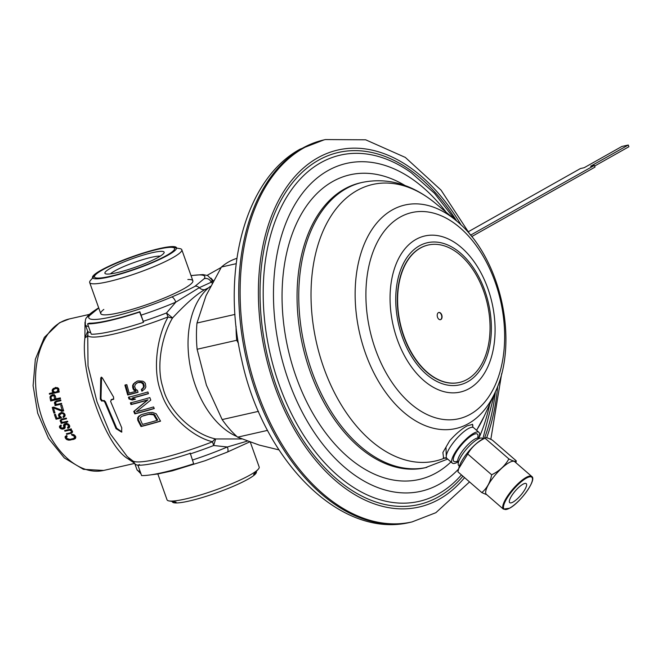 <?xml version="1.0" encoding="UTF-8"?>
<svg xmlns="http://www.w3.org/2000/svg" width="662" height="662" viewBox="0 0 662 662"><rect width="100%" height="100%" fill="white"/><g stroke="black" fill="none" stroke-linecap="round" stroke-linejoin="round"><path stroke-width="0.99" d="M130.207 458.932A7.398 6.099 -61 0 0 128.006 458.807C105.663 445.907 80.176 374.303 84.918 337.786A7.398 4.957 10.6 0 0 87.723 335.121A68.385 9.839 -19.6 0 0 168.148 316.891C157.465 335.46 151.838 369.81 161.238 392.74C168.52 416.621 193.817 437.524 212.61 441.753A68.385 9.839 160.4 0 1 132.863 460.934L127.203 456.532L110.322 433.867L97.008 401.826L88.029 366.144L87.723 335.121A7.398 7.315 167.1 0 0 87.773 331.67L87.583 331.017A67.127 9.657 -19.6 0 0 90.702 332.622M111.721 399.418L110.579 401.338L121.75 427.826L121.609 432.137L116.04 428.645L104.819 402.173L103.52 400.874A88.617 12.752 160.4 0 1 101.625 401.064L100.293 399.12L100.74 378.143L101.195 377.224L102.362 377.911L113.641 397.192L113.359 399.368A88.617 12.752 160.4 0 1 111.075 399.774L111.721 399.418A87.508 12.595 -19.6 0 0 113.831 399.037M137.77 420.279L137.77 417.614L138.821 416.158L142.016 414.429A87.732 12.619 160.4 0 0 148.222 412.732L152.492 412.418L156.174 413.75L160.56 421.148A85.522 12.305 160.4 0 1 141.006 426.527L137.77 420.279L138.416 419.915L141.651 426.163A84.38 12.139 -19.6 0 0 160.477 420.999M153.559 406.94L154.271 408.553A88.029 12.669 160.4 0 1 134.8 413.882L133.749 411.45L147.345 400.179A88.725 12.768 160.4 0 1 131.01 404.581L130.389 402.91A88.758 12.768 160.4 0 0 149.835 397.597L150.77 400.096L136.389 411.69A88.212 12.694 160.4 0 0 153.559 406.94M147.891 391.962L148.462 393.667A88.733 12.768 160.4 0 1 132.086 398.21L135.437 399.178A88.758 12.768 160.4 0 1 132.276 399.997L129.007 398.979L128.445 397.283A88.675 12.76 160.4 0 0 147.891 391.962M137.439 390.29L138.052 392.293A88.551 12.744 160.4 0 1 127.716 394.999L124.911 385.143A87.508 12.595 160.4 0 0 126.831 384.663L129.181 393.096A88.46 12.727 160.4 0 0 135.544 391.424L133.07 388.983L132.59 385.673L133.426 383.877L136.811 381.37A87.417 12.578 160.4 0 0 138.515 380.882L142.827 381.221L144.556 382.288L145.4 383.612L145.847 386.939L144.937 388.776L141.875 391.225L141.345 389.504L143.538 387.303L143.157 384.274L141.287 382.611L138.457 382.479A87.641 12.611 160.4 0 1 137.605 382.719L135.305 384.308L134.618 386.691L135.851 389.479L137.439 390.29M157.018 420.411A85.936 12.363 160.4 0 1 142.479 424.4L139.947 418.55L141.279 416.712L143.397 415.662A86.358 12.429 -19.6 0 0 149.62 413.957L154.296 414.42L157.697 420.031L157.018 420.411L153.634 414.801L148.967 414.329A87.483 12.586 160.4 0 1 142.752 416.026L141.279 416.712M241.671 438.947L215.655 438.947L213.685 445.518A7.398 1.448 -111.3 0 1 212.61 441.753A7.398 4.27 104.7 0 1 215.655 438.947C195.058 434.768 168.487 412.368 162.819 387.138C155.752 365.598 162.331 334.823 172.567 317.934A7.398 3.12 -151.5 0 1 168.148 316.891A7.398 1.448 68.7 0 1 166.485 312.969L175.794 302.162A5.544 2.102 -113 0 0 171.715 297.006A61.583 8.863 160.4 0 1 111.952 316.825A61.583 8.863 160.4 0 1 89.444 315.65L98.746 308.012M85.009 322.171L84.918 337.786L87.674 331.281M134.667 463.268L128.006 458.807L130.637 459.271M208.654 287.747L204.889 289.617C197.086 293.829 186.312 303.27 172.567 317.934L166.485 312.969A67.127 9.657 -19.6 0 1 142.967 321.393M191.004 275.566L202.944 274.581L207.744 275.591L211.881 279.844A67.127 9.657 160.4 0 1 211.161 282.235L199.254 287.697L175.794 302.162A67.127 9.657 160.4 0 1 140.783 315.253M247.224 441.14L227.364 446.982L213.685 445.518A67.127 9.657 160.4 0 1 190.16 453.933M210.93 278.065L213.346 280.796M212.08 280.407A3.699 3.02 143.7 0 0 213.172 280.506M191.053 275.715A61.583 8.863 160.4 0 1 204.153 278.727A5.544 5.37 -143.6 0 1 211.161 282.235L212.138 283.055M52.099 395.835L51.007 397.026A77.669 49.187 -102.8 0 0 51.553 399.873L54.673 399.161A77.669 49.187 -102.8 0 1 54.127 396.315L53.374 395.702L52.099 395.835L53.821 394.858M54.723 388.735L53.192 390.199A77.669 49.187 -102.8 0 0 53.316 391.126L54.756 392.235L56.833 391.763L57.884 390.092A77.669 49.187 -102.8 0 1 57.801 389.479L57.048 388.528L54.723 388.735L56.733 387.601M71.91 435.166L73.763 435.869A77.669 49.187 -102.8 0 0 74.458 436.97L73.921 438.343L70.056 439.361L67.185 438.616A77.669 49.187 -102.8 0 1 66.481 437.516L67.127 436.25A77.669 49.187 -102.8 0 1 66.68 435.505L65.182 436.548L65.24 437.797A77.669 49.187 -102.8 0 0 65.935 438.898L68.426 440.147L73.656 439.378L75.286 438.592L75.708 436.688A77.669 49.187 -102.8 0 1 75.005 435.588L73.705 434.611L71.463 434.421A77.669 49.187 -102.8 0 0 71.91 435.166L73.151 434.462M70.793 429.026L64.619 430.565A77.669 49.187 -102.8 0 0 64.959 431.202L69.535 430.168L71.397 431.028A77.669 49.187 -102.8 0 0 71.678 431.533L70.511 432.791L66.357 433.734A77.669 49.187 -102.8 0 0 66.713 434.363L71.637 433.105L72.514 431.343A77.669 49.187 -102.8 0 1 72.232 430.838L70.569 429.928L71.471 429.439A77.669 49.187 -102.8 0 1 71.14 428.802L71.148 428.819M59.779 425.881L59.497 427.255A77.669 49.187 -102.8 0 0 59.812 427.909L62.029 429.133L63.759 428.893L65.099 427.867L65.215 426.684A77.669 49.187 -102.8 0 1 64.843 425.898L65.538 424.433L66.903 424.408L67.963 425.186A77.669 49.187 -102.8 0 0 68.459 426.237L67.516 427.602A77.669 49.187 -102.8 0 0 67.905 428.38L69.518 427.445L69.709 425.956A77.669 49.187 -102.8 0 1 69.204 424.905L66.961 423.523L64.967 423.68L63.668 424.855L63.593 426.179A77.669 49.187 -102.8 0 0 63.966 426.965L63.726 427.884L62.749 428.256L61.061 427.627A77.669 49.187 -102.8 0 1 60.681 426.841L61.351 425.815A77.669 49.187 -102.8 0 1 60.995 425.021L59.779 425.881L61.053 425.161M62.584 419.675L66.531 418.773A77.669 49.187 -102.8 0 1 66.266 418.094L61.326 419.369L60.151 420.958A77.669 49.187 -102.8 0 0 60.374 421.495L61.922 422.472L60.887 422.704A77.669 49.187 -102.8 0 0 61.177 423.374L67.83 421.868A77.669 49.187 -102.8 0 1 67.541 421.197L62.758 422.282L61.64 421.802L61.194 420.726L61.599 420.039L64.677 418.492L61.599 420.039M60.97 413.485L62.774 413.527L63.734 414.354A77.669 49.187 -102.8 0 0 64.032 415.182L63.031 416.754A77.669 49.187 -102.8 0 0 63.345 417.573L64.752 416.514L65.075 414.95A77.669 49.187 -102.8 0 1 64.777 414.122L63.461 412.923L60.532 412.831L58.893 413.957L58.537 415.537A77.669 49.187 -102.8 0 0 58.835 416.365L60.176 417.548L56.849 418.301A77.669 49.187 -102.8 0 1 55.426 414.288L54.383 414.528A77.669 49.187 77.2 0 0 56.071 419.22L61.475 417.995A77.669 49.187 -102.8 0 1 61.111 417.043L59.878 416.125A77.669 49.187 -102.8 0 1 59.58 415.297L59.861 414.189L62.385 412.683M53.928 413.129L54.963 412.889A77.669 49.187 -102.8 0 1 53.481 407.916L62.029 411.292L63.693 410.912A77.669 49.187 -102.8 0 1 62.013 405.218L60.763 405.5A77.669 49.187 -102.8 0 0 62.178 410.349L53.696 407.105L52.248 407.428A77.669 49.187 -102.8 0 0 53.928 413.129L54.872 412.592M56.94 401.602L60.896 400.7A77.669 49.187 -102.8 0 1 60.73 399.964L55.774 401.246L54.408 402.943A77.669 49.187 -102.8 0 0 54.549 403.53L55.914 404.606L54.872 404.846A77.669 49.187 -102.8 0 0 55.062 405.566L61.707 404.06A77.669 49.187 -102.8 0 1 61.525 403.332L56.742 404.416L55.732 403.878L55.939 401.983L59.075 400.394L55.939 401.983M50.593 395.859L49.998 397.407A77.669 49.187 -102.8 0 0 50.701 400.998L60.474 398.781A77.669 49.187 -102.8 0 1 60.283 397.895L55.922 398.88A77.669 49.187 -102.8 0 1 55.401 396.182L53.423 394.742L50.593 395.859L52.463 394.809M53.217 388.602L56.94 387.593L58.802 388.933A77.669 49.187 -102.8 0 0 58.926 389.86L57.875 391.523L59.125 391.242A77.669 49.187 -102.8 0 0 59.232 392.012L49.468 394.221A77.669 49.187 -102.8 0 1 49.352 393.46L53.713 392.467L52.273 391.366A77.669 49.187 -102.8 0 1 52.149 390.439L53.796 388.271M54.673 399.161L55.848 398.499M54.127 396.315L55.178 395.727M71.661 438.931L75.6 438.178M70.064 429.324L71.273 429.05M70.611 432.749L72.398 432.344M63.072 427.611L65.099 427.867M66.365 422.944L65.712 424.987M64.677 418.492L66.274 418.127M62.551 418.823L62.253 419.774M63.271 422.166A73.97 46.845 77.2 0 0 63.279 422.19L67.549 421.222M61.674 412.169L60.631 414.354M58.148 418.012A73.97 46.845 77.2 0 0 58.165 418.045L61.227 417.35M59.075 400.394L60.739 400.022M56.965 400.725L56.535 401.743M57.155 404.325A73.97 46.845 77.2 0 0 57.172 404.374L61.541 403.39M52.77 394.635L52.166 396.19M52.803 399.583A73.97 46.845 77.2 0 0 52.844 399.79L60.325 398.094M54.276 394.61L51.504 396.124M55.459 387.336L54.375 389.182M51.653 392.938A73.97 46.845 77.2 0 0 51.661 392.988L59.125 391.292M56.957 387.477L54.119 389.033M72.605 435.149L73.598 434.586M73.25 435.422L74.194 434.893M73.763 435.869L74.732 435.323M74.458 436.97L75.509 436.374M74.566 437.499L75.749 436.837M74.384 437.963L75.832 437.143M73.921 438.343L75.865 437.251M66.581 436.515L67.11 436.217M65.182 436.548L66.771 435.654M65.066 437.135L67.003 436.043M65.24 437.797L66.415 437.135M65.935 438.898L66.986 438.31M66.539 439.46L67.524 438.906M67.267 439.849L68.269 439.287M68.426 440.147L69.783 439.378M69.419 440.197L71.479 439.038M70.536 440.081L72.787 438.815M73.656 439.378L75.46 438.36M64.959 431.202L67.085 430.002M69.535 430.168L71.322 429.158M70.296 430.283L70.793 429.994M70.917 430.565L71.504 430.234M71.397 431.028L72.042 430.664M71.678 431.533L72.39 431.136M71.546 432.137L72.539 431.574M71.066 432.526L72.555 431.69M66.713 434.363L68.823 433.18M70.875 433.42L72.1 432.733M70.569 429.928L71.471 429.423M59.398 426.551L61.218 425.525M59.497 427.255L60.697 426.576M59.812 427.909L60.896 427.296M60.275 428.38L61.276 427.817M60.945 428.811L61.98 428.223M62.029 429.133L64.164 427.933M62.931 429.075L65.058 427.875M63.759 428.893L64.694 428.364M65.538 424.433L67.077 423.564M66.159 424.292L67.317 423.639M66.903 424.408L67.929 423.829M67.507 424.714L68.484 424.16M67.963 425.186L68.964 424.623M68.459 426.237L69.551 425.625M68.509 426.808L69.733 426.113M68.078 427.338L69.775 426.378M67.905 428.38L69.32 427.586M64.255 424.135L65.124 423.647M63.668 424.855L65.778 423.663M63.494 425.476L65.612 424.284M63.593 426.179L64.81 425.492M63.966 426.965L65.058 426.353M63.949 427.404L65.215 426.692M63.726 427.884L65.24 427.031M60.449 420.006L62.12 419.063M60.201 420.511L62.294 419.327M60.151 420.958L61.434 420.238M60.374 421.495L61.202 421.032M60.813 421.992L61.475 421.611M61.392 422.298L61.971 421.975M61.922 422.472L62.443 422.182M61.177 423.374L63.279 422.19M60.391 413.767L62.319 412.683M61.384 413.394L62.592 412.716M62.054 413.386L63.056 412.823M62.774 413.527L63.643 413.038M63.337 413.849L64.173 413.378M63.734 414.354L64.603 413.866M64.032 415.182L64.967 414.66M64.024 415.786L65.091 415.19M63.767 416.29L65.108 415.529M63.031 416.754L65.108 415.587M58.893 413.957L60.987 412.774M58.504 414.793L60.598 413.618M58.537 415.537L59.588 414.942M58.835 416.365L59.77 415.835M59.299 417.002L60.184 416.506M60.176 417.548L61.094 417.035M56.071 419.22L58.165 418.045M53.481 407.916L54.425 407.387M62.029 411.292L63.544 410.44M62.178 410.349L63.312 409.712M54.83 401.925L56.576 400.94M54.516 402.455L56.642 401.255M54.408 402.943L55.749 402.19M54.549 403.53L55.418 403.042M54.896 404.068L55.6 403.671M55.426 404.408L56.022 404.068M55.914 404.606L56.452 404.3M55.062 405.566L57.172 404.374M50.072 396.604L52.248 395.38M49.998 397.407L51.065 396.811M50.701 400.998L52.844 399.79M53.837 395.909L54.847 395.338M53.374 395.702L54.458 395.09M52.72 395.694L54.069 394.933M52.646 389.206L54.88 387.949M52.281 389.769L54.516 388.511M52.149 390.439L53.415 389.728M52.273 391.366L53.266 390.803M52.563 391.937L53.465 391.424M52.819 392.194L53.647 391.73M53.274 392.409L54.003 392.003M53.713 392.467L54.325 392.127M49.468 394.221L51.661 392.988M56.833 391.763L58.719 390.696M57.412 391.308L58.802 390.53M55.972 388.453L57.28 387.717M57.048 388.528L58.024 387.973M57.52 388.9L58.504 388.346M57.801 389.479L58.794 388.917M57.884 390.092L58.885 389.529M57.759 390.754L58.877 390.133M110.438 273.878A27.738 3.989 160.4 0 1 114.807 270.899A27.738 3.989 160.4 0 1 139.45 260.679A27.738 3.989 160.4 0 1 160.237 256.144M158.251 257.328A31.437 4.526 160.4 0 1 127.956 269.666A31.437 4.526 160.4 0 1 105.44 273.762A31.437 4.526 160.4 0 1 110.794 268.085A31.437 4.526 160.4 0 1 145.218 254.514A31.437 4.526 160.4 0 1 164.044 252.892A31.437 4.526 160.4 0 1 158.251 257.328M166.625 255.433A42.533 6.124 -19.6 0 0 172.782 247.447A42.533 6.124 -19.6 0 0 141.254 253.968A42.533 6.124 -19.6 0 0 102.42 269.98A42.533 6.124 -19.6 0 0 95.229 275.061A42.533 6.124 -19.6 0 0 118.035 274.358A42.533 6.124 -19.6 0 0 166.625 255.433M187.843 279.513A48.897 7.034 160.4 0 1 183.705 288.822A48.897 7.034 160.4 0 1 133.343 309.005A48.897 7.034 160.4 0 1 100.732 313.589L89.676 282.533A48.897 7.034 160.4 0 0 122.28 277.949A48.897 7.034 160.4 0 0 172.641 257.775A48.897 7.034 -19.6 0 0 181.802 249.731A48.897 7.034 -19.6 0 0 179.725 248.589L176.655 248.085M89.676 282.533A48.897 7.034 160.4 0 1 90.562 280.34L92.622 278.007M103.818 309.435A48.897 7.034 160.4 0 0 124.39 311.496A48.897 7.034 160.4 0 0 183.705 288.822A48.897 7.034 -19.6 0 0 192.857 280.787L181.802 249.731M176.067 502.086L169.124 500.944A48.897 7.034 160.4 0 0 205.361 493.447A48.897 7.034 160.4 0 0 250.013 475.043A48.897 7.034 -19.6 0 0 258.279 469.201A48.897 7.034 -19.6 0 0 259.173 467L250.36 442.274M169.124 500.944A48.897 7.034 160.4 0 1 167.039 499.81L157.837 473.967M101.576 377.166L100.972 398.739L102.304 400.684A87.508 12.595 -19.6 0 0 104.191 400.502L105.481 401.801L116.711 428.256L121.916 431.905M140.783 414.859L138.408 417.25L138.416 419.915M131.018 402.554L131.639 404.225A87.616 12.603 -19.6 0 0 147.998 399.807L134.378 411.094L135.429 413.527A86.912 12.504 -19.6 0 0 154.196 408.396M129.073 396.927L129.636 398.623L132.913 399.641A87.649 12.611 -19.6 0 0 135.081 399.078M132.086 398.21L132.723 397.854A87.624 12.611 -19.6 0 0 148.404 393.501M136.413 383.372L138.259 382.355A86.515 12.446 -19.6 0 0 139.119 382.106L141.949 382.239L143.828 383.902L144.2 386.931L141.999 389.132L142.529 390.853M137.464 380.998L134.072 383.513L133.227 385.309L133.707 388.619L136.19 391.068L135.544 391.424M125.548 384.779L128.345 394.643A87.442 12.578 -19.6 0 0 138.002 392.127M141.006 426.527L141.651 426.163M138.821 416.158L139.459 415.794M137.77 417.614L138.408 417.25M137.514 418.864L138.151 418.5M142.752 416.026L143.397 415.662M148.967 414.329L149.62 413.957M150.812 414.106L151.474 413.733M152.368 414.263L153.03 413.891M153.634 414.801L154.296 414.42M154.594 415.719L155.264 415.347M131.01 404.581L131.639 404.225M147.345 400.179L147.998 399.807M133.749 411.45L134.378 411.094M134.8 413.882L135.429 413.527M129.007 398.979L129.636 398.623M132.276 399.997L132.913 399.641M137.605 382.719L138.259 382.355M138.457 382.479L139.119 382.106M139.831 382.404L140.493 382.032M141.287 382.611L141.949 382.239M142.404 383.24L143.066 382.859M143.157 384.274L143.828 383.902M143.646 386.02L144.308 385.648M143.538 387.303L144.2 386.931M142.909 388.428L143.571 388.056M141.345 389.504L141.999 389.132M134.858 382.545L135.503 382.173M133.426 383.877L134.072 383.513M132.59 385.673L133.227 385.309M132.582 387.237L133.219 386.873M133.07 388.983L133.707 388.619M133.889 390.315L134.535 389.951M127.716 394.999L128.345 394.643M256.219 471.526L256.343 471.865A44.602 6.413 160.4 0 1 247.985 479.205A44.602 6.413 160.4 0 1 202.051 497.601A44.602 6.413 160.4 0 1 172.31 501.788L172.186 501.448M168.181 255.077A44.602 6.413 -19.6 0 0 176.531 247.745A44.602 6.413 -19.6 0 0 146.79 251.932A44.602 6.413 -19.6 0 0 100.856 270.336A44.602 6.413 -19.6 0 0 92.506 277.668A44.602 6.413 -19.6 0 0 122.247 273.48A44.602 6.413 -19.6 0 0 168.181 255.077M193.668 463.772L190.193 453.073L193.668 463.772A68.98 9.922 160.4 0 1 141.602 475.573L137.919 465.229L139.525 464.558M189.986 453.429A68.98 9.922 160.4 0 1 137.919 465.229M143.538 322.055L139.847 311.711A67.127 9.657 160.4 0 1 89.188 323.188L87.583 323.859A68.98 9.922 160.4 0 0 139.641 312.059L143.538 322.055M143.323 322.402A68.98 9.922 160.4 0 1 91.265 334.202L87.583 323.859M443.3 457.682A22.194 6.124 131 0 0 446.403 457.599M446.842 458.352L443.59 457.988L442.886 452.494L449.73 440.669C455.837 433.858 461.654 428.91 467.19 425.832L472.61 424.4L472.734 427.304M472.693 427.296A22.194 6.124 131 0 0 472.37 424.243M482.97 438.947L482.341 438.401A17.99 4.965 131 0 0 477.583 439.245A17.99 4.965 131 0 0 476.963 439.618A17.99 4.965 131 0 0 459.196 460.082A17.99 4.965 131 0 0 458.749 465.576L459.378 466.122M456.821 461.306A17.99 4.965 -49 0 1 456.143 452.245A17.99 4.965 -49 0 1 472.66 434.975A17.99 4.965 131 0 1 477.832 437.094M445.981 447.14L446.262 456.722A20.34 5.61 -49 0 0 446.916 458.427L452.287 463.086A20.34 5.61 -49 0 0 457.665 462.126A20.34 5.61 131 0 0 457.947 461.968M478.643 438.112A20.34 5.61 131 0 0 478.957 432.36A20.34 5.61 131 0 0 473.578 433.312A20.34 5.61 -49 0 0 457.301 449.2A20.34 5.61 -49 0 0 452.287 463.086M478.957 432.36L473.587 427.693A20.34 5.61 131 0 0 471.807 427.288A20.34 5.61 131 0 0 468.208 428.653A20.34 5.61 -49 0 0 453.652 442.241A20.34 5.61 -49 0 0 446.262 456.722M458.063 462.109A15.847 4.377 -49 0 1 462.382 451.128A15.847 4.377 -49 0 1 474.819 439.096A15.847 4.377 -49 0 1 478.8 438.211A168.115 106.474 -102.8 0 0 489.714 404.209M236.88 258.354L236.781 258.379A99.863 63.246 77.2 0 0 221.431 267.026L205.99 295.757L196.986 323.023A99.863 63.246 77.2 0 0 197.111 349.255L206.412 385.143L222.159 419.576A99.863 63.246 77.2 0 0 237.633 437.16L259.148 445.054L278.992 449.903M197.111 349.255L236.731 340.276L238.436 343.404M222.159 419.576L258.47 411.35M236.053 326.457A99.863 63.246 77.2 0 0 236.731 340.276M221.431 267.026L236.168 263.691M196.986 323.023L234.969 314.417M237.633 437.16L267.572 430.374M515.888 462.697L516.294 460.884L492.387 440.139C488.043 437.855 485.577 437.201 484.981 438.178L483.74 438.583A21.639 5.975 131 0 0 482.135 439.386A21.639 5.975 131 0 0 459.13 466.942L457.905 471.841L481.812 492.586L486.81 494.754M516.294 460.884C515.698 461.861 513.232 461.207 508.888 458.923L484.981 438.178C477.36 441.835 471.617 447.115 467.744 454.024L458.642 468.737M508.888 458.923C505.015 465.833 499.272 471.121 491.651 474.77C490.244 482.341 486.967 488.275 481.812 492.586M467.744 454.024L491.651 474.77M531.76 476.466L514.705 461.671A21.639 5.975 131 0 0 508.987 462.688A21.639 5.975 131 0 0 491.676 479.586A21.639 5.975 131 0 0 486.347 494.349L503.393 509.144L509.599 508.217C520.514 502.475 537.122 479.396 531.76 476.466A21.639 5.975 131 0 0 526.033 477.484A21.639 5.975 131 0 0 508.722 494.382A21.639 5.975 131 0 0 503.393 509.144M513.05 502.077A12.595 3.476 131 0 0 523.129 492.238A12.595 3.476 131 0 0 526.232 483.641A12.595 3.476 131 0 0 522.906 484.236A12.595 3.476 131 0 0 512.827 494.075A12.595 3.476 131 0 0 509.723 502.665A12.595 3.476 131 0 0 513.05 502.077M428.115 245.039A70.462 44.619 77.2 0 0 427.975 245.072A70.462 44.619 77.2 0 0 420.155 248.101A70.462 44.619 77.2 0 0 401.677 330.024A70.462 44.619 77.2 0 0 459.114 382.504A70.462 44.619 77.2 0 0 459.254 382.471M438.683 312.514A3.699 2.342 -102.8 0 1 441.587 315.402A3.699 2.342 -102.8 0 1 440.594 319.597A3.699 2.342 -102.8 0 1 440.321 319.713M467.215 379.409A70.462 44.619 77.2 0 0 485.701 297.495A70.462 44.619 77.2 0 0 428.256 245.006A70.462 44.619 77.2 0 0 420.436 248.043A70.462 44.619 77.2 0 0 401.95 329.957A70.462 44.619 77.2 0 0 459.395 382.446A70.462 44.619 77.2 0 0 467.215 379.409M440.867 319.531A3.699 2.342 -102.8 0 1 440.462 319.688A3.699 2.342 -102.8 0 1 437.441 316.941A3.699 2.342 -102.8 0 1 438.418 312.638A3.699 2.342 -102.8 0 1 438.823 312.481A3.699 2.342 -102.8 0 1 441.844 315.236A3.699 2.342 -102.8 0 1 440.867 319.531M210.442 286.323A81.368 51.528 77.2 0 0 189.936 364.894A81.368 51.528 77.2 0 0 236.905 436.506M468.588 231.576L580.433 168.553L584.198 167.701L621.866 146.476L628.288 145.019L590.62 166.245L594.385 165.392L470.558 235.167M594.385 165.392L594.997 167.114L471.716 236.591M628.288 145.019L628.9 146.741L594.625 166.054M138.019 465.179A67.127 9.657 160.4 0 1 134.783 463.557L136.968 469.697A67.127 9.657 160.4 0 0 140.079 471.303M204.889 289.617A7.398 5.627 60.6 0 1 199.254 287.697A5.544 4.22 -119.4 0 0 195.025 286.257C191.566 288.309 183.788 291.892 171.715 297.006M88.518 326.482A67.127 9.657 160.4 0 1 85.398 324.877C85.092 320.524 85.564 318.074 86.821 317.528L86.821 317.528A5.544 5.37 36.4 0 1 89.444 315.65M226.958 452.171A5.544 2.102 -113 0 0 227.289 452.105A5.544 2.102 -113 0 0 227.364 446.982A67.127 9.657 160.4 0 1 192.344 460.073M86.821 317.528C87.417 315.741 91.042 312.712 97.686 308.459L97.686 308.459A5.544 4.22 60.6 0 1 98.564 308.12M134.725 463.4L103.653 470.442A77.669 49.187 -102.8 0 1 40.324 412.583A77.669 49.187 -102.8 0 1 60.705 322.286A77.669 49.187 -102.8 0 1 69.328 318.943L89.469 314.376M204.153 278.727L195.025 286.257M116.04 428.645L116.711 428.256M104.819 402.173L105.481 401.801M103.52 400.874L104.191 400.502M101.625 401.064L102.304 400.684M100.293 399.12L100.972 398.739M100.74 378.143L101.418 377.762M410.655 522.235L412.054 521.921A196.026 124.142 77.2 0 1 252.23 375.908A196.026 124.142 77.2 0 1 303.659 147.998A196.026 124.142 -102.8 0 1 325.414 139.566L324.024 139.881A196.026 124.142 -102.8 0 0 302.269 148.313A196.026 124.142 -102.8 0 0 250.84 376.223A196.026 124.142 -102.8 0 0 410.655 522.235C340.367 539.762 262.831 459.999 241.605 359.408C221 271.925 244.493 179.311 300.209 149.099L324.024 139.881M461.124 225.022A183.076 115.949 -102.8 0 0 317.727 157.854A183.076 115.949 77.2 0 0 274.92 386.898A183.076 115.949 77.2 0 0 439.278 499.206A183.076 115.949 -102.8 0 0 464.567 477.616M497.667 386.31A183.076 115.949 -102.8 0 1 486.661 437.797M462.904 476.168A180.577 114.36 -102.8 0 1 438.451 496.872A180.577 114.36 77.2 0 1 276.335 386.103A180.577 114.36 77.2 0 1 318.563 160.187A180.577 114.36 -102.8 0 1 456.714 221.058M495.399 391.788A180.577 114.36 -102.8 0 1 484.452 438.277M461.431 474.894A177.557 112.449 -102.8 0 1 438.625 493.786A177.557 112.449 77.2 0 1 279.223 384.87A177.557 112.449 77.2 0 1 320.739 162.736A177.557 112.449 -102.8 0 1 411.234 172.716L434.471 193.287L454.976 219.602M446.229 212.303A168.115 106.474 -102.8 0 0 327.963 170.606A168.115 106.474 77.2 0 0 288.649 380.94A168.115 106.474 77.2 0 0 439.576 484.063A168.115 106.474 -102.8 0 0 458.559 469.052M450.971 461.935A156.224 98.936 -102.8 0 1 436.415 472.792A156.224 98.936 77.2 0 1 296.162 376.968A156.224 98.936 77.2 0 1 332.696 181.52A156.224 98.936 -102.8 0 1 404.987 185.492M426.891 467.364A146.095 92.523 77.2 0 1 307.78 358.539A146.095 92.523 77.2 0 1 346.11 188.678A146.095 92.523 77.2 0 1 362.321 182.398L360.616 182.786A146.095 92.523 -102.8 0 0 344.406 189.067A146.095 92.523 77.2 0 0 306.076 358.928A146.095 92.523 77.2 0 0 425.186 467.744L447.661 459.072M476.541 430.259A141.792 89.8 77.2 0 0 484.063 416.547L476.599 430.317M362.321 182.398C387.841 177.234 412.335 184.309 435.811 203.606A141.792 89.8 77.2 0 0 356.983 190.548A141.792 89.8 77.2 0 0 321.881 362.238A141.792 89.8 77.2 0 0 444.078 458.311M495.027 392.607C519.761 341.145 500.53 256.252 456.027 220.479L456.027 220.479A114.625 72.588 77.2 0 0 392.293 209.92A114.625 72.588 77.2 0 0 365.49 353.326A114.625 72.588 77.2 0 0 468.398 423.639A114.625 72.588 77.2 0 0 495.027 392.607L484.063 416.547M400.179 217.086A105.738 66.961 77.2 0 0 375.453 349.379A105.738 66.961 77.2 0 0 470.376 414.238A105.738 66.961 77.2 0 0 495.102 281.954A105.738 66.961 77.2 0 0 400.179 217.086M416.001 239.396A80.036 50.684 77.2 0 0 397.283 339.532A80.036 50.684 77.2 0 0 469.135 388.627A80.036 50.684 77.2 0 0 487.853 288.491A80.036 50.684 77.2 0 0 416.001 239.396M419.352 245.85A72.878 46.158 77.2 0 0 402.314 337.024A72.878 46.158 77.2 0 0 467.744 381.734A72.878 46.158 77.2 0 0 484.783 290.552A72.878 46.158 77.2 0 0 419.352 245.85M509.732 508.085A21.085 5.817 131 0 0 529.906 486.438A21.085 5.817 131 0 0 526.224 478.229A21.085 5.817 131 0 0 506.049 499.876A21.085 5.817 131 0 0 509.732 508.085M132.863 460.934L134.783 463.557M85.398 324.877L87.583 331.017M97.686 308.459L98.704 307.888M211.881 279.844L212.667 282.053M221.174 267.448L207.14 275.351M249.524 441.976L227.289 452.105L205.096 460.727L172.252 470.856L157.705 473.992L150.464 474.894M141.014 473.909L136.968 469.697M103.653 470.442L83.42 469.325L64.313 457.955L48.533 438.393L37.701 413.237L33.1 385.698L35.343 359.317L44.362 337.372L59.53 322.733L69.328 318.943M172.782 247.447L176.589 248.076M95.229 275.061L92.672 277.957M253.62 474.472L258.279 469.201M412.054 521.921L435.861 512.694L469.532 481.928M490.823 439.353L501.697 373.542M470.26 234.811L441.033 190.102L405.326 157.424L365.681 139.806L325.414 139.566M494.456 393.857L482.855 438.848M456.027 220.479L435.811 203.606M458.394 462.837L456.598 461.282M479.569 438.434L477.774 436.879"/></g></svg>
